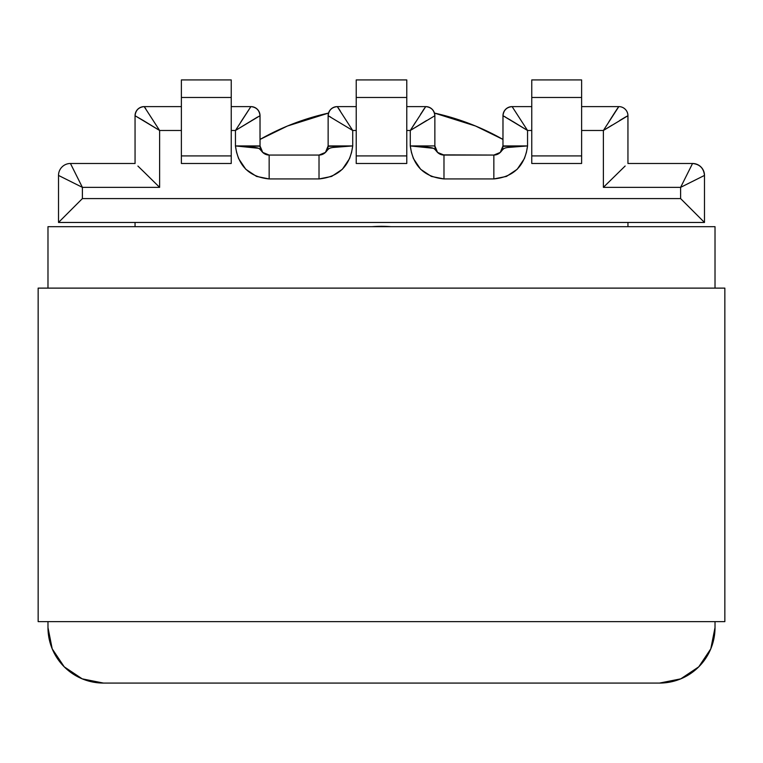<?xml version="1.0" encoding="UTF-8"?>
<svg xmlns="http://www.w3.org/2000/svg" width="763" height="763" viewBox="0 0 763 763"><rect width="100%" height="100%" fill="white"/><g stroke="black" fill="none" stroke-linecap="round" stroke-linejoin="round"><path stroke-width="1.14" d="M372.058 226.678L381.5 226.325L372.058 226.678A126.734 126.734 0 0 1 390.923 226.678L381.5 226.325L390.942 226.678M603.38 187.355L603.38 130.483L581.616 130.483L603.38 130.483L603.38 187.355L625.155 166.01L603.38 187.355L680.615 187.355L603.38 187.355M511.277 120.525L502.97 115.738L502.97 145.933L527.548 145.933L527.548 130.483L531.763 130.483L527.548 130.483L527.548 145.933L526.413 152.362L524.41 158.561L517.2 169.272L506.489 176.415L493.852 178.933L443.98 178.933L431.343 176.415L420.632 169.272L413.422 158.561L411.419 152.362L410.284 145.933L410.284 130.483L406.774 130.483L410.284 130.483L410.284 145.933L434.862 145.933L434.862 115.738L410.284 130.483L415.711 121.908M326.373 151.475L324.409 153.315L319.02 155.061A9.127 9.127 0 0 0 328.138 145.933L328.138 115.738A9.127 9.127 0 0 1 337.265 106.61A9.127 9.127 0 0 0 328.138 115.738L352.716 130.483L328.138 115.738L328.138 145.933L352.716 145.933L352.716 130.483L356.226 130.483L352.716 130.483L352.716 145.933L351.581 152.362L349.578 158.561L342.368 169.272L331.657 176.415L319.02 178.933L269.148 178.933L256.511 176.415L245.8 169.272L238.59 158.561L236.587 152.362L235.452 145.933L235.452 130.483L231.237 130.483L235.452 130.483L235.452 145.933L260.03 145.933L260.03 115.738L251.723 120.525L260.002 115.738C259.42 110.234 256.387 107.192 250.884 106.61A9.127 9.127 0 0 1 260.03 115.738A9.127 9.127 0 0 0 250.903 106.61L240.879 121.908L250.884 106.61L231.237 106.61L250.884 106.61L235.452 130.483L250.884 106.61A9.127 9.118 90 0 1 260.002 115.738L260.03 145.933A9.127 9.127 0 0 0 269.158 155.061L267.26 154.86M692.546 163.482L680.615 187.355L704.487 175.423C703.724 168.222 699.747 164.245 692.546 163.482L691.64 165.304L692.546 163.482L627.939 163.482L692.546 163.482A11.941 11.941 0 0 1 704.487 175.423L704.487 222.462L58.513 222.462L58.513 175.423L82.385 187.355L77.816 178.218L82.385 187.355L159.62 187.355L143.978 171.961L159.62 187.355L159.62 130.483L181.384 130.483L159.62 130.483L159.62 187.355L82.385 187.355L82.385 198.59L680.615 198.59L680.615 187.355L685.184 178.218M352.716 130.483L337.284 106.61C331.781 107.192 328.739 110.234 328.166 115.738A9.127 9.118 -90 0 1 337.284 106.61L352.716 130.483L337.284 106.61L356.226 106.61L337.284 106.61L338.829 108.737L337.265 106.61M406.774 106.61L425.716 106.61L420.547 114.316L425.716 106.61L406.774 106.61M135.07 115.738L159.62 130.483L144.188 106.61C138.694 107.192 135.652 110.234 135.07 115.738L135.07 115.738A9.127 9.118 -90 0 1 144.188 106.61L181.384 106.61L144.188 106.61L145.743 108.737L144.178 106.61A9.127 9.127 0 0 0 135.051 115.738L135.061 163.482L70.454 163.482L135.061 163.482L135.051 115.738L143.349 120.525L135.051 115.738A9.127 9.127 0 0 1 144.178 106.61M627.949 226.678L627.949 222.462M135.051 222.462L135.051 226.678L135.051 222.462M325.353 152.495L319.01 155.061L269.148 155.061L262.701 152.381L265.753 154.403M231.237 163.482L231.237 79.924L181.384 79.924L181.384 163.482L231.237 163.482L231.237 155.91L181.384 155.91L181.384 97.483L231.237 97.483L231.237 79.924L181.384 79.924L181.384 97.483L231.237 97.483L231.237 155.91L181.384 155.91L181.384 163.482L231.237 163.482M356.226 79.924L356.226 163.482L406.774 163.482L406.774 155.91L356.226 155.91L356.226 79.924L406.774 79.924L356.226 79.924M406.774 79.924L406.774 97.483L356.226 97.483L406.774 97.483L406.774 155.91L356.226 155.91L356.226 163.482L406.774 163.482L406.774 79.924M501.205 151.475L499.25 153.315L493.852 155.061A9.127 9.127 0 0 0 502.97 145.933L502.998 115.738A9.127 9.118 -90 0 1 512.116 106.61C506.613 107.192 503.58 110.234 502.998 115.738L527.548 130.483L512.116 106.61A9.127 9.127 0 0 0 502.97 115.738A9.127 9.127 0 0 1 512.097 106.61L531.763 106.61L512.116 106.61L527.548 130.483L512.173 121.069M618.822 106.61L581.616 106.61L618.812 106.61L608.798 121.908L618.812 106.61A9.127 9.118 90 0 1 627.93 115.738L625.431 117.063L627.949 115.738A9.127 9.127 0 0 0 618.822 106.61A9.127 9.127 0 0 1 627.949 115.738A9.127 9.118 -90 0 0 618.812 106.61L603.38 130.483L627.93 115.738L627.949 163.482L627.949 115.738M500.185 152.495L493.842 155.061L442.101 154.86M531.763 79.924L531.763 163.482L581.616 163.482L581.616 79.924L531.763 79.924L531.763 97.483L581.616 97.483L581.616 79.924L531.763 79.924M581.616 155.91L531.763 155.91L531.763 97.483L581.616 97.483L581.616 155.91L531.763 155.91L531.763 163.482L581.616 163.482L581.616 155.91M611.974 125.208L603.38 130.483L618.812 106.61L608.788 121.927M143.978 171.961L137.912 166.067M159.62 130.483L144.188 106.61L159.62 130.483L143.349 120.525M257.503 117.063L235.452 130.483L260.002 115.738M433.212 148.27L410.284 145.933L434.862 145.933L434.862 115.738A9.127 9.127 0 0 0 425.735 106.61A9.127 9.127 0 0 1 434.862 115.738L434.834 115.738C434.261 110.234 431.219 107.192 425.716 106.61L410.284 130.483L426.565 120.525M625.431 117.063L619.651 120.525M502.998 115.738L505.497 117.063M328.166 115.738L330.656 117.063M502.96 146.315L527.548 145.933L507.605 147.488M437.533 152.381L434.862 145.933A9.127 9.127 0 0 0 443.99 155.061L437.476 152.381L434.948 149.424C433.279 148.318 435.196 147.116 410.284 145.933C412.993 165.981 424.228 176.987 443.98 178.933L493.852 178.933L493.852 155.061L443.98 155.061L437.609 152.457M502.97 145.933L500.299 152.381M439.917 154.107L438.591 153.315M328.128 146.315L352.716 145.933L332.773 147.488M319.02 155.061L319.02 178.933C338.772 176.987 350.007 165.981 352.716 145.933C327.794 147.116 329.721 148.318 328.052 149.424L325.524 152.381L319.02 155.061L269.148 155.061L269.148 178.933L319.02 178.933L319.02 155.061M328.138 145.933L325.467 152.381M265.085 154.107L263.75 153.315M258.38 148.27L235.452 145.933L260.03 146.21M262.701 152.381L260.03 145.933M58.513 175.423L73.248 182.786L58.513 175.423A11.941 11.941 0 0 1 70.454 163.482L71.36 165.304L70.454 163.482A11.941 11.941 0 0 0 58.513 175.423L60.334 176.329L58.513 175.423L58.513 222.462L82.385 198.59L82.385 187.355L70.454 163.482L77.816 178.218M82.385 187.355L73.248 182.786L82.385 187.355M689.056 170.473L691.64 165.304M697.496 178.914L680.615 187.355L680.615 198.59L82.385 198.59L58.513 222.462L704.487 222.462L680.615 198.59L704.487 222.462L704.487 175.423M443.98 178.933L443.98 155.061L443.98 178.933M493.852 178.933C513.604 176.987 524.839 165.981 527.548 145.933C502.636 147.116 504.562 148.318 502.884 149.424L500.356 152.381L493.852 155.061L493.852 178.933M269.148 178.933L269.148 155.061L262.644 152.381L260.116 149.424C258.438 148.318 260.364 147.116 235.452 145.933C238.161 165.981 249.396 176.987 269.148 178.933M71.36 165.304L70.454 163.482M65.504 178.914L73.248 182.786M422.807 110.807L424.142 108.775L422.807 110.807M338.858 108.775L340.193 110.807L338.858 108.775M512.116 106.61L527.548 130.483M608.836 121.861L613.595 114.383M613.71 114.202L617.229 108.775M617.296 108.68L618.774 106.629M425.735 106.61L425.716 106.61A9.127 9.118 90 0 1 434.834 115.738M250.903 106.61L235.452 130.483M260.03 139.429A245.753 245.753 0 0 1 328.529 113.086L287.451 126.019L260.03 139.429M434.471 113.086A245.753 245.753 0 0 1 502.97 139.429L475.549 126.019L434.471 113.086M659.547 683.076L103.453 683.076A55.47 55.47 0 0 1 47.983 627.606L47.983 621.626L47.983 627.606L52.199 648.827L64.226 666.824L82.223 678.851L103.453 683.076L82.223 678.851L103.453 683.076L659.547 683.076A55.47 55.47 0 0 0 715.017 627.606L715.017 621.626L715.017 627.606L710.801 648.827L715.017 627.606L710.801 648.827L698.774 666.824L680.777 678.851L659.547 683.076L680.777 678.851M715.017 288.118L715.017 226.678L47.983 226.678L47.983 288.118L47.983 226.678L715.017 226.678L715.017 288.118M47.983 627.606L52.199 648.827M724.85 288.118L38.15 288.118L38.15 621.626L724.85 621.626L724.85 288.118L724.85 621.626L38.15 621.626L38.15 288.118L724.85 288.118"/></g></svg>

